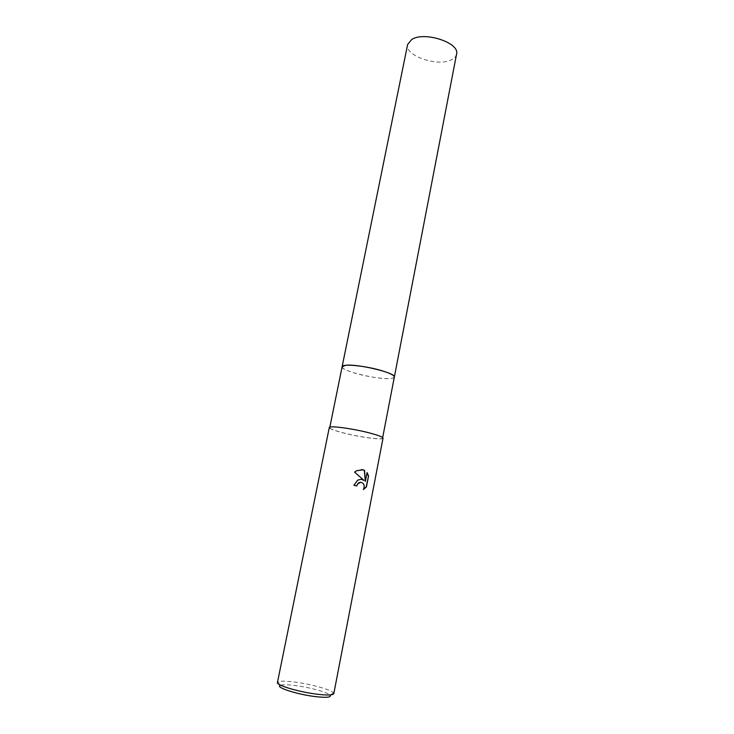 <?xml version="1.0" encoding="UTF-8"?>
<svg xmlns="http://www.w3.org/2000/svg" width="734" height="734" viewBox="0 0 734 734"><rect width="100%" height="100%" fill="white"/><g stroke="black" fill="none" stroke-linecap="round" stroke-linejoin="round"><path stroke-width="0.55" stroke-dasharray="3.67 2.75" d="M394.332 377.056L392.984 378.074C388.148 379.79 368.321 377.184 354.843 373.129C348.879 371.358 344.934 369.707 342.989 368.174L342.127 366.716M394.323 377.102L392.984 378.065C388.148 379.781 368.321 377.175 354.834 373.129C348.879 371.358 344.934 369.707 342.989 368.165L342.117 366.771M370.009 433.143C378.294 435.363 382.478 437.024 382.57 438.097C382.753 440.272 359.054 437.024 342.879 432.748C334.328 430.5 329.951 428.794 329.74 427.638C329.217 425.445 353.54 428.72 370.009 433.143M333.796 693.676L333.401 692.749C330.676 689.446 308.601 683.565 292.701 681.813C285.177 680.969 280.333 680.969 278.158 681.813L277.443 682.51M383.02 438.189C383.203 440.4 359.1 437.097 342.659 432.748C333.961 430.454 329.502 428.72 329.291 427.546M333.401 692.749L330.061 695.217C327.685 692.199 307.748 686.85 293.389 685.308C286.609 684.556 282.241 684.574 280.305 685.363L278.158 681.813M361.146 479.284L357.43 480.082L353.687 485.312L356.715 485.945M360.954 482.256C363.991 483.477 364.725 485.899 363.165 489.532L363.403 489.56M361.596 469.567L356.357 470.714L354.339 472.127L363.807 480.394M367.018 472.834L365.092 481.44M456.557 54.178C456.108 56.353 454.548 58.142 451.896 59.546C438.62 67.372 404.361 55.903 407.627 44.49M394.323 377.129C394.048 377.872 392.672 378.34 390.185 378.524C377.515 379.781 340.778 370.881 342.108 366.789M382.671 437.583L382.57 438.097M329.841 427.124L329.74 427.638"/><path stroke-width="1.1" d="M342.108 366.789L342.127 366.706C341.842 363.413 366.037 365.807 382.185 370.808C390.304 373.322 394.351 375.404 394.332 377.056L394.323 377.129M342.117 366.771C341.576 363.394 365.917 365.761 382.185 370.808C390.415 373.358 394.461 375.459 394.323 377.102M361.238 479.293L364.055 480.421L354.586 472.146L356.605 470.733L363.091 469.806L364.55 470.356L365.339 481.458L367.073 472.568L368.551 475.999L366.422 486.972L363.403 489.56C365.018 485.569 364.101 483.137 360.66 482.247L357.541 484.009L356.715 485.945L353.935 485.339L357.669 480.109L361.238 479.293M319.217 694.456C328.346 695.392 333.199 695.135 333.796 693.676L383.02 438.189C382.928 437.088 378.671 435.409 370.248 433.143C353.494 428.647 328.759 425.316 329.291 427.546L277.443 682.51C275.828 685.299 301.059 692.593 319.217 694.456M280.305 685.363C274.553 687.299 298.967 694.988 317.244 696.814C327.171 697.777 331.447 697.245 330.061 695.217M356.476 485.89L358.678 482.733L360.954 482.256M363.532 489.349L366.174 486.945L368.551 475.999M361.146 479.284L364.055 480.421M368.303 475.981L367.018 472.834M365.339 481.458L364.303 470.338L361.596 469.567M394.341 377.047C396.709 373.129 357.687 363.642 345.668 365.293L342.127 366.706L407.627 44.49L411.701 39.508C424.353 30.993 460.227 42.893 456.557 54.178L382.671 437.583M342.127 366.716L329.841 427.124"/></g></svg>
